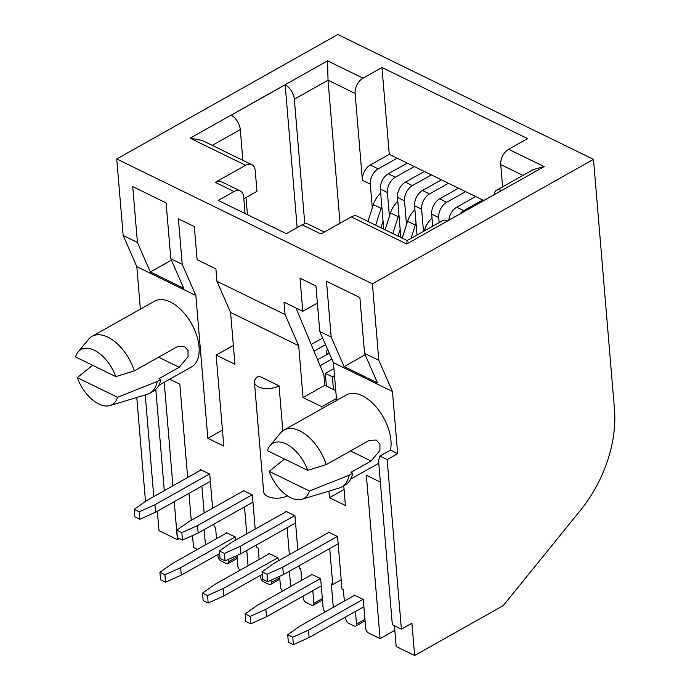<?xml version="1.0" encoding="UTF-8"?>
<svg xmlns="http://www.w3.org/2000/svg" width="690" height="690" viewBox="0 0 690 690"><rect width="100%" height="100%" fill="white"/><g stroke="black" fill="none" stroke-linecap="round" stroke-linejoin="round"><path stroke-width="1.03" d="M397.682 453.675L387.159 459.609L401.399 629.168L392.334 624.743L378.517 460.221A37.726 21.183 -119.4 0 0 379.897 456.055L390.419 450.13L397.682 453.675L392.463 391.506L333.417 362.664L336.591 400.442M283.97 430.068A37.726 21.183 60.6 0 1 299.788 430.888A37.726 21.183 60.6 0 1 326.223 464.62L307.697 470.339L267.444 450.673A31.637 17.768 60.6 0 1 269.988 445.749L280.476 433.027A37.726 21.183 60.6 0 1 283.97 430.068L346.44 394.904A37.726 21.183 60.6 0 1 362.25 395.724A37.726 21.183 60.6 0 1 390.419 450.13M326.223 464.62L369.383 440.324L376.248 440.048L379.923 444.188L379.931 450.432L371.125 460.998L350.943 472.357L352.711 473.219L349.2 475.194A40.158 22.554 60.6 0 1 341.654 486.968A40.158 22.554 60.6 0 1 339.057 488.072L301.918 499.284A31.637 17.768 60.6 0 1 269.178 471.356L284.496 459.005M92.055 336.341A37.726 21.183 60.6 0 1 107.873 337.16A37.726 21.183 60.6 0 1 134.309 370.892L115.791 376.611L75.529 356.946A31.637 17.768 60.6 0 1 78.073 352.021L88.562 339.299A37.726 21.183 60.6 0 1 92.055 336.341L154.525 301.176A37.726 21.183 60.6 0 1 170.344 301.996A37.726 21.183 60.6 0 1 196.633 335.271A37.726 21.183 60.6 0 1 191.544 366.916L158.795 385.348M134.309 370.892L177.477 346.596L184.342 346.32L188.008 350.46L188.016 356.704L179.21 367.27L159.036 378.629L160.796 379.491L157.286 381.466A40.158 22.554 60.6 0 1 149.747 393.24A40.158 22.554 60.6 0 1 147.143 394.344L110.003 405.556A31.637 17.768 60.6 0 1 77.263 377.628L92.589 365.277M78.073 352.021A31.637 17.768 60.6 0 1 94.271 350.235A31.637 17.768 60.6 0 1 115.791 376.611M344.345 601.093L343.396 589.769L341.973 589.079L337.557 536.553L328.337 532.05L328.388 532.671M297.821 549.887L294.949 515.741L285.72 511.238L285.772 511.868M255.205 529.075L252.342 494.937L243.113 490.426L243.165 491.056M212.598 508.263L209.734 474.125L200.505 469.614L200.557 470.244M340.032 223.215L328.026 80.213L327.543 60.841L190.155 138.19L245.597 165.272L215.237 182.358L234.031 191.535L218.238 200.428L286.341 233.694L302.134 224.802L320.928 233.979L351.279 216.884L406.721 243.967L544.117 166.609L508.634 149.282A12.17 7.806 116 0 0 500.733 164.565L502.605 186.843M242.871 160.313L240.293 129.608A12.17 6.831 -119.4 0 0 231.124 115.213L285.168 84.792A12.17 6.831 -119.4 0 1 294.337 99.179L304.799 223.793M247.434 214.694L245.994 197.53M394.439 625.77L396.181 646.487L414.63 655.5L503.243 605.613L580.661 510.057A103.431 66.361 116 0 0 614.471 409.23L593.486 159.364L337.833 34.5L116.739 158.976L123.165 235.488L136.81 266.642L140.372 309.137M157.346 511.186L158.976 530.636L177.425 539.649L174.242 501.673M136.767 397.474L145.495 501.397M123.165 235.488L137.422 242.449L132.739 186.619L166.118 202.92L170.81 258.759L182.212 264.33L178.391 218.834L194.33 226.613L197.107 259.699L215.901 268.876L216.936 281.287L285.048 314.554L284.004 302.142L302.798 311.319L317.383 303.1M593.486 159.364L372.393 283.84L378.819 360.353L364.562 353.384L359.878 297.554L326.491 281.253L331.183 337.082L319.772 331.511L315.951 286.014L300.012 278.234L302.798 311.319M372.393 283.84L116.739 158.976M508.634 149.282L527.583 138.612L381.975 67.499L363.026 78.168A12.17 7.806 116 0 0 355.117 93.443L362.414 180.297A12.17 7.806 -64 0 1 370.314 165.013L389.272 154.344L483.768 200.497M197.426 549.413L193.536 547.515L192.527 535.543M179.348 538.571L177.425 539.649M153.775 496.584L145.236 394.922M321.997 408.661L321.833 406.712L303.039 397.544L298.692 345.707L230.581 312.441L234.936 364.277L216.143 355.1L223.784 446.085L207.845 438.305L195.857 295.484L136.81 266.642M155.802 389.384L164.306 490.65M172.905 485.812L164.211 382.303M187.654 477.506L179.814 384.158L169.697 379.215M188.982 493.376L191.242 520.286M204.18 529.618L205.456 544.893M204.154 513.024L201.885 486.105M213.935 524.133L214.142 526.643L215.565 527.341L216.522 538.666M217.85 554.527L218.014 556.502A3.648 2.053 60.6 0 0 220.791 560.832L226.415 563.575A3.648 2.053 60.6 0 0 227.941 563.652A3.648 2.053 60.6 0 0 228.666 561.703L228.468 559.366M235.695 540.063L235.445 537.053L226.216 532.542L226.277 533.172M236.998 555.519L237.895 566.205A3.648 2.053 60.6 0 0 240.103 570.182M246.787 550.43L248.064 565.705M246.761 533.836L244.502 506.917M256.542 544.936L256.749 547.455L258.181 548.153L259.13 559.478M260.458 575.339L260.622 577.306A3.648 2.053 60.6 0 0 263.399 581.644L269.022 584.387A3.648 2.053 60.6 0 0 270.549 584.465A3.648 2.053 60.6 0 0 271.274 582.515L271.084 580.169M278.312 560.866L278.053 557.865L268.833 553.354L268.884 553.984M279.605 576.331L280.502 587.018A3.648 2.053 60.6 0 0 282.71 590.994M289.395 571.242L290.68 586.509M289.369 554.639L287.109 527.729M299.149 565.748L299.356 568.267L300.788 568.965L301.737 580.281M303.065 596.151L303.238 598.118A3.648 2.053 60.6 0 0 306.015 602.448L311.63 605.199A3.648 2.053 60.6 0 0 313.165 605.277A3.648 2.053 60.6 0 0 313.89 603.319L312.82 590.657M325.318 611.806A3.648 2.053 60.6 0 1 323.11 607.83L320.669 578.668L311.44 574.166L311.492 574.796M329.716 548.541L332.744 584.568L331.321 583.878L333.287 607.321M345.681 616.964L345.845 618.93A3.648 2.053 60.6 0 0 348.623 623.26L354.237 626.002A3.648 2.053 60.6 0 0 355.773 626.089A3.648 2.053 60.6 0 0 356.497 624.131L364.941 619.379M380.363 482.103L366.356 475.263L380.078 638.621L368.503 632.971A3.648 2.053 60.6 0 1 365.726 628.642L363.276 599.481L354.048 594.978L354.099 595.599M355.436 611.469L356.497 624.131M414.63 655.5L411.921 623.243L401.399 629.168M343.749 485.786L345.405 505.485L329.475 497.697L328.923 491.133M279.053 385.822A14.602 7.633 175.2 0 1 263.554 388.341A14.602 7.633 175.2 0 1 254.438 382.131A14.602 7.633 175.2 0 1 258.923 375.99L279.053 385.822L282.831 430.802M195.857 295.484L182.212 264.33M170.81 258.759L183.738 288.291L150.36 271.989L137.422 242.449M207.845 438.305L222.439 430.086M150.36 271.989L171.413 260.13M378.819 360.353L392.463 391.506M364.562 353.384L377.499 382.916L344.112 366.614L365.165 354.764M331.183 337.082L344.112 366.614M319.772 331.511L333.417 362.664M298.692 345.707L285.048 314.554M216.936 281.287L230.581 312.441M324.378 232.038L308.344 224.207A12.17 7.806 116 0 0 302.134 224.802M234.031 191.535A12.17 7.806 -64 0 1 240.232 190.94L221.447 181.763A12.17 7.806 116 0 0 215.237 182.358M240.232 190.94A12.17 7.806 -64 0 1 243.665 196.935L245.062 213.529M243.82 198.755L256.973 191.346L255.24 170.672A12.17 7.806 116 0 0 251.807 164.677A12.17 7.806 116 0 0 245.597 165.272M251.807 164.677L202.075 140.389L190.155 138.19M381.975 67.499L389.272 154.344M406.721 243.967L407.16 240.577L442.506 220.679A12.17 6.831 -119.4 0 1 447.525 220.904L501.57 190.475A12.17 6.831 -119.4 0 0 496.55 190.25L533.474 169.464L544.117 166.609M496.55 190.25A12.17 6.831 -119.4 0 0 494.135 194.658M407.186 240.569L357.489 216.289A12.17 7.806 116 0 0 351.279 216.884M397.155 158.2L378.206 168.869A12.17 7.806 116 0 0 370.297 184.144L372.29 207.914M482.707 199.979L463.758 210.648A12.17 7.806 116 0 0 459.971 213.9M475.66 196.538L456.711 207.207A12.17 7.806 116 0 0 448.819 220.17M465.595 191.63L446.646 202.299A12.17 7.806 116 0 0 438.737 217.574L439.159 222.568M458.548 188.189L439.599 198.858A12.17 7.806 116 0 0 431.699 214.133L432.708 226.199M448.483 183.273L429.534 193.942A12.17 7.806 116 0 0 421.633 209.217L423.488 231.383M441.436 179.831L422.487 190.5A12.17 7.806 116 0 0 414.587 205.775L417.036 235.023M431.371 174.915L412.422 185.584A12.17 7.806 116 0 0 404.521 200.859L406.514 224.63M424.333 171.474L405.375 182.143A12.17 7.806 116 0 0 397.474 197.418L400.838 237.464M414.267 166.557L395.31 177.226A12.17 7.806 116 0 0 387.409 192.501L389.402 216.272M407.221 163.116L388.263 173.785A12.17 7.806 116 0 0 380.363 189.06L383.726 229.106M233.349 345.414L216.143 355.1M303.039 397.544L324.8 385.287L323.929 374.955L295.984 307.99M336.427 398.501L321.833 406.712M324.8 385.287L335.763 390.644M329.475 497.697L344.06 489.486M387.159 459.609L379.897 456.055M380.078 638.621L394.818 630.324M332.744 584.568L341.196 579.816M254.438 382.131L263.64 491.729A14.602 7.633 -4.8 0 0 272.257 497.852A14.602 7.633 -4.8 0 0 287.437 495.851M297.157 227.605L285.168 84.792M269.988 445.749A31.637 17.768 60.6 0 1 286.178 443.963A31.637 17.768 60.6 0 1 307.697 470.339M341.654 486.968L345.164 484.992A40.158 22.554 -119.4 0 0 352.711 473.219M149.747 393.24L153.258 391.264A40.158 22.554 -119.4 0 0 160.796 379.491M334.503 375.627L332.373 376.826L333.443 389.505M333.908 368.555L325.326 373.385L326.396 386.064M331.864 359.128L320.091 365.752M329.259 353.185L317.59 359.757M325.542 344.69L314.01 351.184M322.635 338.04L311.207 344.474M332.373 376.826L325.326 373.385M349.2 475.194L309.439 491.013L269.178 471.356M309.439 491.013A31.637 17.768 60.6 0 1 301.918 499.284M157.286 381.466L117.524 397.285A31.637 17.768 60.6 0 1 110.003 405.556M117.524 397.285L77.263 377.628M363.061 599.377L308.473 630.108L292.758 637.189L293.388 644.641L288.351 642.183L287.73 634.731L300.09 626.011L354.677 595.28M292.758 637.189L287.73 634.731M308.473 630.108L309.103 637.551L293.388 644.641M309.103 637.551L363.88 606.708M397.811 201.437A17.526 11.238 116 0 0 390.471 212.925L385.106 229.779M398.923 214.668A17.526 11.238 116 0 0 398.182 216.695L392.817 233.548M398.001 236.075L400.148 229.322M226.846 532.852L172.258 563.583L159.899 572.303L160.529 579.747L165.557 582.205L164.936 574.761L159.899 572.303M219.618 553.535L181.272 575.124L165.557 582.205M235.23 536.949L180.651 567.68L164.936 574.761M181.272 575.124L180.651 567.68M320.453 578.565L265.866 609.296L250.151 616.386L250.781 623.829L245.744 621.371L245.123 613.928L257.482 605.199L312.061 574.468M250.151 616.386L245.123 613.928M265.866 609.296L266.495 616.739L250.781 623.829M266.495 616.739L321.273 585.905M208.164 603.017L207.543 595.573L202.515 593.115L203.136 600.559L208.164 603.017L223.888 595.936L223.258 588.492L207.543 595.573M269.454 553.665L214.875 584.395L202.515 593.115M277.846 557.753L223.258 588.492M262.226 574.347L223.888 595.936M432.035 218.152A17.526 11.238 116 0 0 424.686 229.632L424.272 230.943M210.338 481.353L155.561 512.196L139.846 519.277L139.216 511.833L134.188 509.375L134.809 516.819L139.846 519.277M155.561 512.196L154.931 504.752L139.216 511.833M209.518 474.021L154.931 504.752M134.188 509.375L146.547 500.655L201.126 469.925M381.812 206.31A17.526 11.238 116 0 0 381.07 208.337L375.714 225.19M380.699 193.088A17.526 11.238 116 0 0 373.359 204.568L367.994 221.421M327.414 348.959L326.085 353.142L327.819 353.996M380.889 227.726L383.045 220.972M338.169 543.78L283.383 574.623L282.762 567.18L267.047 574.261L262.01 571.803L262.64 579.246L267.668 581.705L267.047 574.261M337.35 536.449L282.762 567.18M283.383 574.623L267.668 581.705M262.01 571.803L274.379 563.083L328.957 532.352M252.945 502.165L198.168 533.008L182.453 540.089L181.832 532.645L176.795 530.187L177.425 537.631L182.453 540.089M198.168 533.008L197.547 525.556L181.832 532.645M176.795 530.187L189.155 521.468L243.743 490.728M252.126 494.825L197.547 525.556M414.923 209.795A17.526 11.238 116 0 0 407.583 221.283L402.218 238.136M416.036 223.025A17.526 11.238 116 0 0 415.294 225.052L411.05 238.395M295.553 522.977L240.776 553.811L240.155 546.368L224.44 553.458L219.403 551L220.032 558.443L225.061 560.901L224.44 553.458M294.734 515.637L240.155 546.368M240.776 553.811L225.061 560.901M219.403 551L231.762 542.271L286.35 511.54M294.337 99.179L328.026 80.213L355.117 93.443M212.287 145.374L240.293 129.608M363.026 78.168L327.543 60.841M522.925 175.407L500.733 164.565M395.31 177.226L388.263 173.785M378.206 168.869L370.314 165.013M463.758 210.648L456.711 207.207M446.646 202.299L439.599 198.858M429.534 193.942L422.487 190.5M412.422 185.584L405.375 182.143M370.297 184.144L362.414 180.297M438.737 217.574L431.699 214.133M421.633 209.217L414.587 205.775M404.521 200.859L397.474 197.418M387.409 192.501L380.363 189.06M371.125 460.998L350.52 450.941M179.21 367.27L158.614 357.213M322.334 598.566L313.89 603.319M279.726 577.754L271.274 582.515M237.119 556.942L228.666 561.703M398.182 216.695L390.471 212.925M425.713 230.132L424.686 229.632M381.07 208.337L373.359 204.568M415.294 225.052L407.583 221.283M350.71 479.076L378.776 463.275M365.07 620.853L355.773 626.089M322.463 600.041L313.165 605.277M279.847 579.229L270.549 584.465M237.239 558.417L227.941 563.652"/></g></svg>
